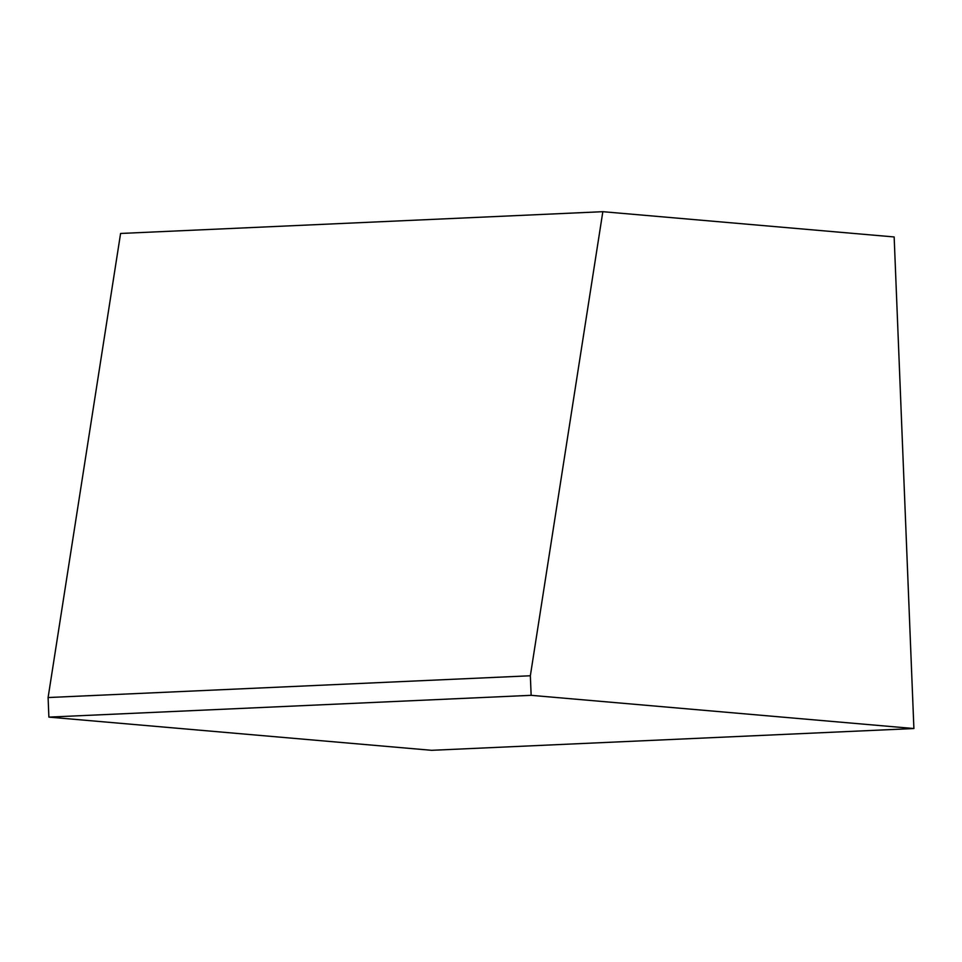 <?xml version="1.0" encoding="UTF-8"?>
<svg xmlns="http://www.w3.org/2000/svg" width="962" height="962" viewBox="0 0 962 962"><rect width="100%" height="100%" fill="white"/><g stroke="black" fill="none" stroke-linecap="round" stroke-linejoin="round"><path stroke-width="1.44" d="M531.144 695.322L913.9 728.535L894.155 236.953L602.837 211.688L530.351 675.769L531.144 695.322L48.882 717.111L431.649 750.312L913.9 728.535M602.837 211.688L120.587 233.465L48.1 697.546L530.351 675.769M48.1 697.546L48.882 717.111"/></g></svg>
